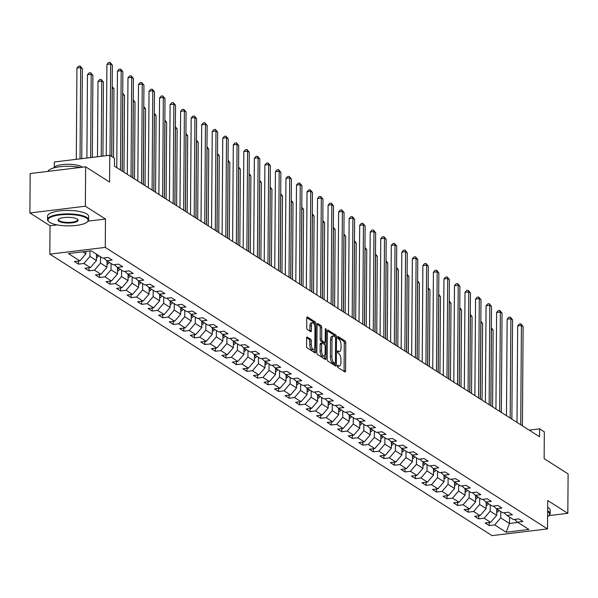 <?xml version="1.0" encoding="UTF-8"?>
<svg xmlns="http://www.w3.org/2000/svg" width="598" height="598" viewBox="0 0 598 598"><rect width="100%" height="100%" fill="white"/><g stroke="black" fill="none" stroke-linecap="round" stroke-linejoin="round"><path stroke-width="0.9" d="M337.399 366.066A1.129 0.449 83.1 0 0 337.855 367.441L344.897 371.926A1.615 0.635 83.1 0 0 345.098 371.978A1.615 0.635 83.1 0 0 345.569 370.797L345.764 342.946A1.615 0.635 83.1 0 0 345.113 340.98L338.072 336.495A1.129 0.449 83.1 0 0 337.93 336.457A1.129 0.449 83.1 0 0 337.601 337.287A1.129 0.449 83.1 0 0 338.057 338.662L338.969 339.245A5.165 2.041 83.1 0 1 341.054 345.547L341.039 347.864A5.165 2.041 83.1 0 1 339.537 351.639A5.165 2.041 83.1 0 1 338.879 351.467L337.967 350.884A1.129 0.449 83.1 0 0 337.825 350.847A1.129 0.449 83.1 0 0 337.496 351.676A1.129 0.449 83.1 0 0 337.952 353.052L338.864 353.635A5.165 2.041 83.1 0 1 340.95 359.936L340.935 362.253A5.165 2.041 83.1 0 1 339.44 366.028A5.165 2.041 83.1 0 1 338.782 365.856L337.87 365.273A1.129 0.449 83.1 0 0 337.728 365.236A1.129 0.449 83.1 0 0 337.399 366.066M307.297 337.033A1.615 0.635 83.1 0 0 307.088 336.98A1.615 0.635 83.1 0 0 306.625 338.162L306.565 345.973A1.615 0.635 83.1 0 0 307.223 347.939L315.041 352.917A1.615 0.635 83.1 0 0 315.243 352.977A1.615 0.635 83.1 0 0 315.714 351.796L315.908 323.944A1.615 0.635 83.1 0 0 315.258 321.978L307.439 317A1.615 0.635 83.1 0 0 307.23 316.94A1.615 0.635 83.1 0 0 306.759 318.121L306.699 327.562A1.615 0.635 83.1 0 0 307.35 329.528L310.698 331.658A1.615 0.635 83.1 0 0 310.9 331.718A1.615 0.635 83.1 0 0 311.371 330.537L311.401 325.858A4.313 1.704 83.1 0 1 312.657 322.696A4.313 1.704 83.1 0 1 314.944 328.108L314.817 346.444A4.313 1.704 83.1 0 1 313.569 349.606A4.313 1.704 83.1 0 1 311.274 344.186L311.296 341.137A1.615 0.635 83.1 0 0 310.646 339.163L306.901 337.085M548.942 515.618L567.823 513.323L568.1 473.915L544.135 458.659L544.322 431.861L539.59 428.856L539.538 436.734L114.457 166.162L114.517 158.283L109.785 155.271L54.328 162.006L54.291 167.156M88.108 221.14L105.48 219.025L85.357 206.22L85.634 166.812L109.598 182.069L109.785 155.271M105.48 219.025L105.278 247.4L547.506 528.894L492.049 535.629L49.821 254.135L105.278 247.4M567.823 513.323L547.708 500.519L547.506 528.894M327.181 359.092A1.615 0.635 83.1 0 0 327.831 361.065L335.65 366.036A1.615 0.635 83.1 0 0 335.859 366.096A1.615 0.635 83.1 0 0 336.323 364.915L336.517 337.063A1.615 0.635 83.1 0 0 335.867 335.097L328.048 330.118A1.615 0.635 83.1 0 0 327.839 330.059A1.615 0.635 83.1 0 0 327.375 331.24L327.181 359.092M325.342 359.48L317.523 354.502A1.615 0.635 83.1 0 1 316.873 352.536L317.067 324.684A1.615 0.635 83.1 0 1 317.538 323.503A1.615 0.635 83.1 0 1 317.74 323.555L321.089 325.686A1.615 0.635 83.1 0 1 321.739 327.659L321.664 338.954A1.615 0.635 83.1 0 0 322.315 340.92L324.535 342.333A1.615 0.635 83.1 0 0 324.736 342.385A1.615 0.635 83.1 0 0 325.207 341.211L325.29 329.446A1.129 0.449 83.1 0 1 325.618 328.623A1.129 0.449 83.1 0 1 326.216 330.036L326.022 358.351A1.615 0.635 83.1 0 1 325.551 359.533A1.615 0.635 83.1 0 1 325.342 359.48M85.357 206.22L29.9 212.955L30.177 173.547L85.634 166.812M78.443 264.122L83.914 263.456L90.395 267.583L84.923 268.248L88.975 270.827L94.447 270.161L100.927 274.288L95.456 274.945L99.507 277.524L104.979 276.867L111.46 280.985L105.988 281.651L110.039 284.229L115.511 283.564L121.992 287.69L116.52 288.356L120.572 290.934L126.043 290.269L132.524 294.395L127.053 295.061L131.104 297.64L136.576 296.974L143.057 301.1L137.592 301.766L141.636 304.345L147.108 303.679L153.589 307.806L148.125 308.471L152.169 311.05L157.64 310.384L164.121 314.511L158.657 315.176L162.701 317.755L168.173 317.089L174.653 321.216L169.189 321.881L173.241 324.46L178.705 323.795L185.186 327.921L179.721 328.579L183.773 331.157L189.237 330.5L195.725 334.626L190.254 335.284L194.305 337.863L199.769 337.197L206.258 341.323L200.786 341.989L204.837 344.568L210.302 343.902L216.79 348.029L211.318 348.694L215.37 351.273L220.834 350.607L227.322 354.734L221.851 355.399L225.902 357.978L231.374 357.312L237.855 361.439L232.383 362.104L236.434 364.683L241.906 364.018L248.387 368.144L242.915 368.809L246.967 371.388L252.438 370.723L258.919 374.849L253.447 375.514L257.499 378.093L262.971 377.428L269.451 381.554L263.98 382.219L268.031 384.791L273.503 384.133L279.984 388.259L274.512 388.917L278.563 391.496L284.035 390.83L290.516 394.957L285.044 395.622L289.096 398.201L294.567 397.535L301.048 401.662L295.576 402.327L299.628 404.906L305.1 404.241L311.58 408.367L306.109 409.032L310.16 411.611L315.632 410.946L322.113 415.072L316.641 415.737L320.692 418.316L326.164 417.651L332.645 421.777L327.173 422.442L331.225 425.021L336.696 424.356L343.177 428.482L337.706 429.147L341.757 431.726L347.229 431.061L353.71 435.187L348.238 435.852L352.289 438.424L357.761 437.766L364.242 441.892L358.77 442.55L362.822 445.129L368.293 444.464L374.774 448.59L369.302 449.255L373.354 451.834L378.826 451.169L385.306 455.295L379.835 455.96L383.886 458.539L389.358 457.874L395.839 462L390.367 462.665L394.418 465.244L399.89 464.579L406.371 468.705L400.899 469.37L404.951 471.949L410.422 471.284L416.903 475.41L411.431 476.075L415.483 478.654L420.955 477.989L427.435 482.115L421.964 482.78L426.015 485.359L431.487 484.694L437.968 488.82L432.496 489.485L436.547 492.064L442.019 491.399L448.5 495.525L443.028 496.183L447.08 498.762L452.551 498.104L459.032 502.223L453.561 502.888L457.612 505.467L463.084 504.802L469.565 508.928L464.093 509.593L468.144 512.172L473.616 511.507L480.097 515.633L474.625 516.298L478.677 518.877L484.148 518.212L490.629 522.338L485.157 523.003L489.209 525.582L494.681 524.917L506.162 532.22L528.938 529.454L517.464 522.151L522.936 521.486L518.885 518.907L513.413 519.572L506.932 515.446L512.404 514.781L508.352 512.202L502.881 512.867L496.4 508.741L501.872 508.076L497.82 505.497L492.348 506.162L485.868 502.036L491.339 501.371L487.288 498.792L481.816 499.457L475.335 495.331L480.807 494.673L476.755 492.094L471.284 492.752L464.803 488.633L470.275 487.968L466.223 485.389L460.752 486.054L454.271 481.928L459.742 481.263L455.691 478.684L450.219 479.349L443.738 475.223L449.21 474.558L445.159 471.979L439.687 472.644L433.206 468.518L438.678 467.853L434.626 465.274L429.155 465.939L422.674 461.813L428.146 461.148L424.094 458.569L418.622 459.234L412.142 455.108L417.613 454.443L413.562 451.864L408.09 452.529L401.609 448.403L407.081 447.738L403.03 445.159L397.558 445.824L391.077 441.698L396.549 441.04L392.497 438.461L387.026 439.119L380.545 435L386.016 434.335L381.965 431.756L376.493 432.421L370.013 428.295L375.484 427.63L371.433 425.051L365.961 425.716L359.48 421.59L364.944 420.925L360.9 418.346L355.429 419.011L348.948 414.885L354.412 414.22L350.368 411.641L344.897 412.306L338.416 408.18L343.88 407.515L339.836 404.936L334.364 405.601L327.883 401.475L333.348 400.81L329.296 398.231L323.832 398.896L317.351 394.77L322.815 394.104L318.764 391.526L313.3 392.191L306.811 388.065L312.283 387.407L308.232 384.828L302.767 385.486L296.279 381.36L301.751 380.702L297.699 378.123L292.235 378.788L285.747 374.662L291.219 373.997L287.167 371.418L281.703 372.083L275.215 367.957L280.686 367.292L276.635 364.713L271.163 365.378L264.682 361.252L270.154 360.587L266.103 358.008L260.631 358.673L254.15 354.547L259.622 353.881L255.57 351.303L250.099 351.968L243.618 347.842L249.089 347.176L245.038 344.598L239.566 345.263L233.085 341.137L238.557 340.471L234.506 337.892L229.034 338.558L222.553 334.432L228.025 333.766L223.973 331.195L218.502 331.853L212.021 327.726L217.493 327.069L213.441 324.49L207.969 325.155L201.489 321.029L206.96 320.364L202.909 317.785L197.437 318.45L190.956 314.324L196.428 313.658L192.377 311.08L186.905 311.745L180.424 307.619L185.896 306.953L181.844 304.375L176.373 305.04L169.892 300.914L175.364 300.248L171.312 297.669L165.84 298.335L159.36 294.209L164.831 293.543L160.78 290.964L155.308 291.63L148.827 287.503L154.299 286.838L150.248 284.259L144.776 284.925L138.295 280.798L143.767 280.133L139.715 277.562L134.244 278.22L127.763 274.093L133.234 273.436L129.183 270.857L123.711 271.522L117.23 267.396L122.702 266.73L118.651 264.152L113.179 264.817L106.698 260.691L112.17 260.025L108.118 257.446L102.647 258.112L91.173 250.801L68.389 253.567L79.863 260.877L74.391 261.543L78.443 264.122L78.465 261.049M96.48 254.187L96.435 260.549L89.954 256.422L89.992 250.943M89.954 256.422L83.914 263.456M96.435 260.549L90.395 267.583M106.698 260.691L103.798 257.97M107.012 260.892L106.967 267.254L100.486 263.127L100.531 256.766M100.486 263.127L94.447 270.161M106.967 267.254L100.927 274.288M117.23 267.396L114.33 264.675M117.544 267.59L117.5 273.959L111.019 269.833L111.064 263.464M111.019 269.833L104.979 276.867M117.5 273.959L111.46 280.985M127.763 274.093L124.862 271.38M128.077 274.295L128.032 280.656L121.551 276.538L121.596 270.169M121.551 276.538L115.511 283.564M128.032 280.656L121.992 287.69M138.295 280.798L135.395 278.085M138.609 281L138.564 287.361L132.083 283.235L132.128 276.874M132.083 283.235L126.043 290.269M138.564 287.361L132.524 294.395M148.827 287.503L145.927 284.79M149.141 287.705L149.096 294.067L142.616 289.94L142.66 283.579M142.616 289.94L136.576 296.974M149.096 294.067L143.057 301.1M159.36 294.209L156.459 291.488M159.673 294.41L159.629 300.772L153.148 296.645L153.193 290.284M153.148 296.645L147.108 303.679M159.629 300.772L153.589 307.806M169.892 300.914L166.992 298.193M170.206 301.115L170.161 307.477L163.68 303.35L163.725 296.989M163.68 303.35L157.64 310.384M170.161 307.477L164.121 314.511M180.424 307.619L177.524 304.898M180.738 307.821L180.693 314.182L174.212 310.056L174.257 303.694M174.212 310.056L168.173 317.089M180.693 314.182L174.653 321.216M190.956 314.324L188.056 311.603M191.27 314.526L191.225 320.887L184.745 316.761L184.789 310.399M184.745 316.761L178.705 323.795M191.225 320.887L185.186 327.921M201.489 321.029L198.588 318.308M201.803 321.223L201.758 327.592L195.277 323.466L195.322 317.104M195.277 323.466L189.237 330.5M201.758 327.592L195.725 334.626M212.021 327.726L209.121 325.013M212.335 327.928L212.29 334.289L205.809 330.171L205.854 323.802M205.809 330.171L199.769 337.197M212.29 334.289L206.258 341.323M222.553 334.432L219.653 331.718M222.867 334.633L222.83 340.995L216.341 336.868L216.386 330.507M216.341 336.868L210.302 343.902M222.83 340.995L216.79 348.029M233.085 341.137L230.185 338.423M233.399 341.338L233.362 347.7L226.874 343.573L226.919 337.212M226.874 343.573L220.834 350.607M233.362 347.7L227.322 354.734M243.618 347.842L240.717 345.121M243.939 348.043L243.894 354.405L237.406 350.279L237.451 343.917M237.406 350.279L231.374 357.312M243.894 354.405L237.855 361.439M254.15 354.547L251.25 351.826M254.471 354.749L254.427 361.11L247.938 356.984L247.983 350.622M247.938 356.984L241.906 364.018M254.427 361.11L248.387 368.144M264.682 361.252L261.782 358.531M265.004 361.454L264.959 367.815L258.478 363.689L258.515 357.327M258.478 363.689L252.438 370.723M264.959 367.815L258.919 374.849M275.215 367.957L272.314 365.236M275.536 368.159L275.491 374.52L269.01 370.394L269.048 364.033M269.01 370.394L262.971 377.428M275.491 374.52L269.451 381.554M285.747 374.662L282.847 371.941M286.068 374.856L286.023 381.225L279.543 377.099L279.58 370.738M279.543 377.099L273.503 384.133M286.023 381.225L279.984 388.259M296.279 381.36L293.379 378.646M296.601 381.561L296.556 387.923L290.075 383.804L290.12 377.435M290.075 383.804L284.035 390.83M296.556 387.923L290.516 394.957M306.811 388.065L303.911 385.351M307.133 388.266L307.088 394.628L300.607 390.501L300.652 384.14M300.607 390.501L294.567 397.535M307.088 394.628L301.048 401.662M317.351 394.77L314.443 392.056M317.665 394.972L317.62 401.333L311.139 397.207L311.184 390.845M311.139 397.207L305.1 404.241M317.62 401.333L311.58 408.367M327.883 401.475L324.976 398.754M328.197 401.677L328.153 408.038L321.672 403.912L321.717 397.55M321.672 403.912L315.632 410.946M328.153 408.038L322.113 415.072M338.416 408.18L335.515 405.459M338.73 408.382L338.685 414.743L332.204 410.617L332.249 404.255M332.204 410.617L326.164 417.651M338.685 414.743L332.645 421.777M348.948 414.885L346.048 412.164M349.262 415.087L349.217 421.448L342.736 417.322L342.781 410.961M342.736 417.322L336.696 424.356M349.217 421.448L343.177 428.482M359.48 421.59L356.58 418.869M359.794 421.792L359.749 428.153L353.269 424.027L353.313 417.666M353.269 424.027L347.229 431.061M359.749 428.153L353.71 435.187M370.013 428.295L367.112 425.574M370.326 428.489L370.282 434.858L363.801 430.732L363.846 424.371M363.801 430.732L357.761 437.766M370.282 434.858L364.242 441.892M380.545 435L377.644 432.279M380.859 435.195L380.814 441.563L374.333 437.437L374.378 431.068M374.333 437.437L368.293 444.464M380.814 441.563L374.774 448.59M391.077 441.698L388.177 438.984M391.391 441.9L391.346 448.261L384.865 444.135L384.91 437.773M384.865 444.135L378.826 451.169M391.346 448.261L385.306 455.295M401.609 448.403L398.709 445.689M401.923 448.605L401.878 454.966L395.398 450.84L395.442 444.478M395.398 450.84L389.358 457.874M401.878 454.966L395.839 462M412.142 455.108L409.241 452.394M412.456 455.31L412.411 461.671L405.93 457.545L405.975 451.184M405.93 457.545L399.89 464.579M412.411 461.671L406.371 468.705M422.674 461.813L419.774 459.092M422.988 462.015L422.943 468.376L416.462 464.25L416.507 457.889M416.462 464.25L410.422 471.284M422.943 468.376L416.903 475.41M433.206 468.518L430.306 465.797M433.52 468.72L433.475 475.081L426.994 470.955L427.039 464.594M426.994 470.955L420.955 477.989M433.475 475.081L427.435 482.115M443.738 475.223L440.838 472.502M444.052 475.425L444.008 481.786L437.527 477.66L437.572 471.299M437.527 477.66L431.487 484.694M444.008 481.786L437.968 488.82M454.271 481.928L451.37 479.207M454.585 482.123L454.54 488.491L448.059 484.365L448.104 478.004M448.059 484.365L442.019 491.399M454.54 488.491L448.5 495.525M464.803 488.633L461.903 485.912M465.117 488.828L465.072 495.196L458.591 491.07L458.636 484.701M458.591 491.07L452.551 498.104M465.072 495.196L459.032 502.223M475.335 495.331L472.435 492.617M475.649 495.533L475.604 501.894L469.124 497.768L469.168 491.406M469.124 497.768L463.084 504.802M475.604 501.894L469.565 508.928M485.868 502.036L482.967 499.323M486.181 502.238L486.137 508.599L479.656 504.473L479.701 498.112M479.656 504.473L473.616 511.507M486.137 508.599L480.097 515.633M496.4 508.741L493.5 506.028M496.714 508.943L496.669 515.304L490.188 511.178L490.233 504.817M490.188 511.178L484.148 518.212M496.669 515.304L490.629 522.338M506.932 515.446L504.032 512.725M509.541 517.106L509.496 523.474L500.72 517.883L500.765 511.522M500.72 517.883L494.681 524.917M517.928 522.45L509.496 523.474L506.162 532.22M517.464 522.151L514.564 519.43M29.9 212.955L50.023 225.76L49.821 254.135M539.59 428.856L529.148 430.126M82.741 251.825L85.903 253.844L85.918 251.444M85.903 253.844L79.863 260.877M489.231 522.51L489.209 525.582M478.699 515.805L478.677 518.877M468.167 509.1L468.144 512.172M457.634 502.395L457.612 505.467M447.102 495.69L447.08 498.762M436.57 488.985L436.547 492.064M426.038 482.287L426.015 485.359M415.505 475.582L415.483 478.654M404.973 468.877L404.951 471.949M394.441 462.172L394.418 465.244M383.909 455.467L383.886 458.539M373.376 448.762L373.354 451.834M362.844 442.057L362.822 445.129M352.312 435.351L352.289 438.424M341.779 428.654L341.757 431.726M331.247 421.949L331.225 425.021M320.715 415.244L320.692 418.316M310.183 408.539L310.16 411.611M299.65 401.834L299.628 404.906M289.118 395.129L289.096 398.201M278.586 388.423L278.563 391.496M268.054 381.718L268.031 384.791M257.521 375.013L257.499 378.093M246.989 368.316L246.967 371.388M236.457 361.611L236.434 364.683M225.917 354.906L225.902 357.978M215.385 348.2L215.37 351.273M204.852 341.495L204.837 344.568M194.32 334.79L194.305 337.863M183.788 328.085L183.773 331.157M173.256 321.38L173.241 324.46M162.723 314.683L162.701 317.755M152.191 307.977L152.169 311.05M141.659 301.272L141.636 304.345M131.126 294.567L131.104 297.64M120.594 287.862L120.572 290.934M110.062 281.157L110.039 284.229M99.53 274.452L99.507 277.524M88.997 267.747L88.975 270.827M50.023 225.76L57.154 224.9M337.399 366.103A5.165 2.041 83.1 0 0 337.937 366.215L339.44 366.028M337.496 351.714A5.165 2.041 83.1 0 0 338.042 351.826L339.537 351.639M344.044 371.38A1.615 0.635 83.1 0 0 344.067 370.977L344.261 343.132A1.615 0.635 83.1 0 0 343.611 341.159L337.601 337.332M334.985 336.711A1.615 0.635 83.1 0 0 334.364 335.276L327.398 330.844M334.798 365.498A1.615 0.635 83.1 0 0 334.828 365.094L334.835 363.479M334.94 363.412A1.129 0.449 83.1 0 0 335.082 363.449A1.129 0.449 83.1 0 0 335.411 362.62L335.575 338.176A1.129 0.449 83.1 0 0 335.119 336.794L334.162 336.188A5.165 2.041 83.1 0 0 333.505 336.009A5.165 2.041 83.1 0 0 332.01 339.784L331.89 356.498A5.165 2.041 83.1 0 0 333.976 362.799L334.94 363.412L333.437 363.591A1.129 0.449 83.1 0 0 333.579 363.629A1.129 0.449 83.1 0 0 333.714 363.554M333.505 336.009L332.002 336.188A5.165 2.041 83.1 0 0 330.507 339.97L332.01 339.784M333.437 363.591L332.481 362.979A5.165 2.041 83.1 0 1 330.388 356.677L330.507 339.97M317.097 324.28L319.586 325.873L321.089 325.686M323.428 342.467A1.615 0.635 83.1 0 1 323.241 342.572A1.615 0.635 83.1 0 1 323.032 342.512L320.812 341.099A1.615 0.635 83.1 0 1 320.162 339.133L320.244 327.839A1.615 0.635 83.1 0 0 319.586 325.873M324.632 342.4L324.617 344.583M324.542 355.593L324.52 358.538L326.022 358.351M321.582 350.675A4.313 1.704 83.1 0 0 323.869 356.087A4.313 1.704 83.1 0 0 325.125 352.932L325.17 346.466A1.615 0.635 83.1 0 0 324.52 344.5L322.3 343.088A1.615 0.635 83.1 0 0 322.09 343.035A1.615 0.635 83.1 0 0 321.627 344.209L321.582 350.675L320.079 350.854A4.313 1.704 83.1 0 0 322.374 356.266L323.869 356.087M320.797 343.267A1.615 0.635 83.1 0 0 320.595 343.215A1.615 0.635 83.1 0 0 320.124 344.396L321.627 344.209M320.079 350.854L320.124 344.396M324.49 358.935A1.615 0.635 83.1 0 0 324.52 358.538M313.569 349.606L312.066 349.785A4.313 1.704 83.1 0 1 309.771 344.373L309.794 341.316A1.615 0.635 83.1 0 0 309.144 339.35L306.647 337.758M312.657 322.696L311.154 322.883A4.313 1.704 83.1 0 0 309.906 326.037L311.401 325.858M309.846 331.12A1.615 0.635 83.1 0 0 309.869 330.716L309.906 326.037M314.406 324.729L314.406 324.123A1.615 0.635 83.1 0 0 313.756 322.158L306.789 317.725M314.189 352.379A1.615 0.635 83.1 0 0 314.212 351.975L314.234 349.112M496.691 512.441A4.358 3.805 -57.5 0 0 499.031 510.415M496.699 510.849A4.358 3.805 -57.5 0 0 497.745 509.601M492.595 406.857L493.133 330.141L491.444 329.064L490.906 405.78M491.362 327.809L493.133 330.141M520.731 424.759L521.419 325.424L523.108 326.501L522.413 425.836M517.001 422.39L517.674 325.88L521.419 325.424L520.821 323.839L523.108 326.501M517.674 325.88L519.318 324.019L520.821 323.839M547.596 516.605A20.055 5.696 -179.6 0 0 548.747 515.79A20.055 5.696 -179.6 0 0 547.888 511.753A20.055 5.696 -179.6 0 0 547.626 511.589M547.633 510.812A20.549 5.831 0.4 0 1 548.344 511.223A20.549 5.831 0.4 0 1 550.153 513.645A20.549 5.831 0.4 0 1 549.226 515.364A20.549 5.831 0.4 0 1 548.971 515.573M547.656 507.343A20.549 5.831 0.4 0 1 548.366 507.754A20.549 5.831 0.4 0 1 550.182 510.176L550.153 513.645M49.783 222.411A20.055 5.696 -179.6 0 0 69.278 225.88A20.055 5.696 -179.6 0 0 87.211 222.008A20.055 5.696 -179.6 0 0 86.351 217.971A20.055 5.696 -179.6 0 0 60.989 214.817A20.055 5.696 -179.6 0 0 48.894 221.738A20.055 5.696 -179.6 0 0 49.783 222.411M48.677 221.522A20.549 5.831 0.4 0 1 48.431 221.305A20.549 5.831 0.4 0 1 47.519 219.578A20.549 5.831 0.4 0 1 63.777 213.987A20.549 5.831 0.4 0 1 86.807 217.44A20.549 5.831 0.4 0 1 88.616 219.862A20.549 5.831 0.4 0 1 87.689 221.581A20.549 5.831 0.4 0 1 87.435 221.798M58.925 221.305A10.031 2.848 0.4 0 1 58.492 219.279A10.031 2.848 0.4 0 1 67.462 217.343A10.031 2.848 0.4 0 1 77.209 219.077A10.031 2.848 0.4 0 1 77.65 219.414A10.031 2.848 0.4 0 1 71.611 222.875A10.031 2.848 0.4 0 1 58.925 221.305M58.768 219.07A9.538 2.706 -179.6 0 0 58.537 219.653A9.538 2.706 -179.6 0 0 59.374 220.774A9.538 2.706 -179.6 0 0 70.063 222.374A9.538 2.706 -179.6 0 0 77.605 219.787A9.538 2.706 -179.6 0 0 77.381 219.197M53.723 167.941A14.793 4.201 0.4 0 1 66.109 164.323A14.793 4.201 0.4 0 1 81.919 166.849A14.793 4.201 0.4 0 1 82.412 167.208M47.519 219.578L47.548 216.11A20.549 5.831 0.4 0 1 63.799 210.518A20.549 5.831 0.4 0 1 86.83 213.972A20.549 5.831 0.4 0 1 88.646 216.394L88.616 219.862M47.96 171.387A20.549 5.831 0.4 0 1 80.379 167.455M486.159 505.736A4.358 3.805 -57.5 0 0 488.499 503.71M486.167 504.144A4.358 3.805 -57.5 0 0 487.213 502.896M482.063 400.152L482.601 323.436L480.912 322.367L480.373 399.075M480.829 321.104L482.601 323.436M475.627 499.031A4.358 3.805 -57.5 0 0 477.966 497.005M475.634 497.439A4.358 3.805 -57.5 0 0 476.681 496.19M471.53 393.447L472.069 316.731L470.379 315.662L469.841 392.37M470.297 314.399L472.069 316.731M510.199 418.062L510.886 318.727L512.576 319.795L511.881 419.131M506.469 415.685L507.141 319.175L510.886 318.727L510.288 317.134L512.576 319.795M507.141 319.175L508.786 317.314L510.288 317.134M499.666 411.357L500.354 312.021L502.043 313.09L501.348 412.426M495.936 408.98L496.609 312.477L500.354 312.021L499.756 310.429L502.043 313.09M496.609 312.477L498.254 310.609L499.756 310.429M465.095 492.333A4.358 3.805 -57.5 0 0 467.434 490.3M465.102 490.734A4.358 3.805 -57.5 0 0 466.148 489.485M460.998 386.742L461.536 310.033L459.847 308.957L459.309 385.673M459.765 307.693L461.536 310.033M454.562 485.628A4.358 3.805 -57.5 0 0 456.902 483.603M454.57 484.029A4.358 3.805 -57.5 0 0 455.616 482.78M450.466 380.036L451.004 303.328L449.315 302.252L448.777 378.968M449.233 300.996L451.004 303.328M444.03 478.923A4.358 3.805 -57.5 0 0 446.362 476.898M444.037 477.324A4.358 3.805 -57.5 0 0 445.084 476.075M439.934 373.339L440.472 296.623L438.783 295.547L438.244 372.262M438.7 294.291L440.472 296.623M489.134 404.652L489.822 305.316L491.511 306.393L490.816 405.728M485.404 402.275L486.077 305.772L489.822 305.316L489.224 303.724L491.511 306.393M486.077 305.772L487.721 303.904L489.224 303.724M478.594 397.947L479.29 298.611L480.979 299.688L480.284 399.023M474.872 395.577L475.545 299.067L479.29 298.611L478.692 297.019L480.979 299.688M475.545 299.067L477.189 297.206L478.692 297.019M468.062 391.242L468.757 291.906L470.447 292.983L469.751 392.318M464.34 388.872L465.012 292.362L468.757 291.906L468.159 290.314L470.447 292.983M465.012 292.362L466.657 290.501L468.159 290.314M433.498 472.218A4.358 3.805 -57.5 0 0 435.83 470.192M433.505 470.619A4.358 3.805 -57.5 0 0 434.552 469.378M429.401 366.634L429.94 289.918L428.25 288.841L427.712 365.557M428.168 287.586L429.94 289.918M457.53 384.536L458.225 285.201L459.914 286.278L459.219 385.613M453.807 382.167L454.48 285.657L458.225 285.201L457.62 283.609L459.914 286.278M454.48 285.657L456.125 283.796L457.62 283.609M422.965 465.513A4.358 3.805 -57.5 0 0 425.298 463.487M422.973 463.913A4.358 3.805 -57.5 0 0 424.019 462.673M418.869 359.929L419.407 283.213L417.718 282.136L417.18 358.852M417.636 280.881L419.407 283.213M446.998 377.831L447.693 278.496L449.382 279.572L448.687 378.908M443.275 375.462L443.948 278.952L447.693 278.496L447.087 276.911L449.382 279.572M443.948 278.952L445.592 277.091L447.087 276.911M412.433 458.808A4.358 3.805 -57.5 0 0 414.765 456.782M412.441 457.208A4.358 3.805 -57.5 0 0 413.487 455.968M408.337 353.224L408.875 276.508L407.186 275.431L406.647 352.147M407.103 274.176L408.875 276.508M436.465 371.126L437.16 271.791L438.85 272.867L438.155 372.203M432.743 368.757L433.415 272.247L437.16 271.791L436.555 270.206L438.85 272.867M433.415 272.247L435.06 270.386L436.555 270.206M401.901 452.103A4.358 3.805 -57.5 0 0 404.233 450.077M401.908 450.511A4.358 3.805 -57.5 0 0 402.955 449.262M397.805 346.519L398.343 269.803L396.653 268.734L396.115 345.442M396.571 267.47L398.343 269.803M425.933 364.429L426.628 265.093L428.318 266.162L427.622 365.498M422.21 362.052L422.883 265.542L426.628 265.093L426.023 263.501L428.318 266.162M422.883 265.542L424.528 263.681L426.023 263.501M391.369 445.398A4.358 3.805 -57.5 0 0 393.701 443.372M391.376 443.806A4.358 3.805 -57.5 0 0 392.423 442.557M387.272 339.814L387.81 263.098L386.121 262.029L385.583 338.737M386.039 260.765L387.81 263.098M415.401 357.724L416.096 258.388L417.785 259.457L417.09 358.793M411.678 355.347L412.351 258.844L416.096 258.388L415.49 256.796L417.785 259.457M412.351 258.844L413.995 256.976L415.49 256.796M380.836 438.7A4.358 3.805 -57.5 0 0 383.169 436.667M380.844 437.101A4.358 3.805 -57.5 0 0 381.89 435.852M376.74 333.108L377.278 256.4L375.589 255.324L375.051 332.04M375.507 254.06L377.278 256.4M404.868 351.019L405.564 251.683L407.253 252.76L406.558 352.095M401.146 348.641L401.819 252.139L405.564 251.683L404.958 250.091L407.253 252.76M401.819 252.139L403.463 250.27L404.958 250.091M370.304 431.995A4.358 3.805 -57.5 0 0 372.636 429.969M370.312 430.396A4.358 3.805 -57.5 0 0 371.358 429.147M366.208 326.403L366.746 249.695L365.057 248.619L364.518 325.334M364.974 247.363L366.746 249.695M394.336 344.313L395.031 244.978L396.721 246.055L396.026 345.39M390.614 341.944L391.286 245.434L395.031 244.978L394.426 243.386L396.721 246.055M391.286 245.434L392.931 243.573L394.426 243.386M359.764 425.29A4.358 3.805 -57.5 0 0 362.104 423.264M359.779 423.69A4.358 3.805 -57.5 0 0 360.826 422.442M355.675 319.706L356.214 242.99L354.524 241.913L353.986 318.629M354.442 240.658L356.214 242.99M383.804 337.608L384.499 238.273L386.188 239.35L385.493 338.685M380.081 335.239L380.754 238.729L384.499 238.273L383.894 236.681L386.188 239.35M380.754 238.729L382.399 236.868L383.894 236.681M349.232 418.585A4.358 3.805 -57.5 0 0 351.572 416.559M349.247 416.985A4.358 3.805 -57.5 0 0 350.293 415.745M345.143 313.001L345.681 236.285L343.992 235.208L343.454 311.924M343.91 233.953L345.681 236.285M373.272 330.903L373.967 231.568L375.656 232.644L374.961 331.98M369.549 328.534L370.222 232.024L373.967 231.568L373.361 229.976L375.656 232.644M370.222 232.024L371.866 230.163L373.361 229.976M338.7 411.88A4.358 3.805 -57.5 0 0 341.039 409.854M338.715 410.28A4.358 3.805 -57.5 0 0 339.761 409.039M334.611 306.296L335.142 229.58L333.46 228.503L332.922 305.219M333.378 227.247L335.142 229.58M362.739 324.198L363.435 224.863L365.124 225.939L364.429 325.275M359.017 321.829L359.69 225.319L363.435 224.863L362.829 223.278L365.124 225.939M359.69 225.319L361.334 223.458L362.829 223.278M328.167 405.175A4.358 3.805 -57.5 0 0 330.507 403.149M328.182 403.575A4.358 3.805 -57.5 0 0 329.229 402.334M324.079 299.591L324.609 222.875L322.927 221.798L322.389 298.514M322.845 220.542L324.609 222.875M352.207 317.493L352.902 218.158L354.592 219.234L353.896 318.57M348.485 315.124L349.157 218.614L352.902 218.158L352.297 216.573L354.592 219.234M349.157 218.614L350.802 216.753L352.297 216.573M317.635 398.47A4.358 3.805 -57.5 0 0 319.975 396.444M317.65 396.878A4.358 3.805 -57.5 0 0 318.697 395.629M313.546 292.885L314.077 216.17L312.395 215.101L311.857 291.809M312.313 213.837L314.077 216.17M341.675 310.796L342.37 211.46L344.059 212.529L343.364 311.864M337.952 308.419L338.625 211.909L342.37 211.46L341.764 209.868L344.059 212.529M338.625 211.909L340.269 210.048L341.764 209.868M307.103 391.765A4.358 3.805 -57.5 0 0 309.443 389.739M307.118 390.173A4.358 3.805 -57.5 0 0 308.164 388.924M303.014 286.18L303.545 209.464L301.863 208.396L301.325 285.104M301.781 207.132L303.545 209.464M331.143 304.09L331.838 204.755L333.527 205.824L332.832 305.159M327.42 301.713L328.093 205.211L331.838 204.755L331.232 203.163L333.527 205.824M328.093 205.211L329.737 203.342L331.232 203.163M296.571 385.06A4.358 3.805 -57.5 0 0 298.91 383.034M296.586 383.468A4.358 3.805 -57.5 0 0 297.632 382.219M292.482 279.475L293.013 202.759L291.331 201.69L290.792 278.406M291.248 200.427L293.013 202.759M320.61 297.385L321.305 198.05L322.995 199.127L322.3 298.462M316.888 295.008L317.56 198.506L321.305 198.05L320.7 196.458L322.995 199.127M317.56 198.506L319.205 196.637L320.7 196.458M286.038 378.362A4.358 3.805 -57.5 0 0 288.378 376.329M286.053 376.762A4.358 3.805 -57.5 0 0 287.1 375.514M281.95 272.77L282.48 196.062L280.798 194.985L280.26 271.701M280.716 193.73L282.48 196.062M310.078 290.68L310.773 191.345L312.462 192.421L311.767 291.757M306.348 288.311L307.028 191.801L310.773 191.345L310.168 189.753L312.462 192.421M307.028 191.801L308.673 189.94L310.168 189.753M275.506 371.657A4.358 3.805 -57.5 0 0 277.846 369.631M275.521 370.057A4.358 3.805 -57.5 0 0 276.568 368.809M271.417 266.073L271.948 189.357L270.266 188.28L269.728 264.996M270.184 187.025L271.948 189.357M299.546 283.975L300.241 184.64L301.93 185.716L301.235 285.052M295.816 281.606L296.496 185.096L300.241 184.64L299.635 183.048L301.93 185.716M296.496 185.096L298.14 183.235L299.635 183.048M264.974 364.952A4.358 3.805 -57.5 0 0 267.313 362.926M264.989 363.352A4.358 3.805 -57.5 0 0 266.028 362.111M260.885 259.368L261.416 182.652L259.734 181.575L259.196 258.291M259.652 180.319L261.416 182.652M289.013 277.27L289.709 177.935L291.398 179.011L290.703 278.347M285.283 274.901L285.964 178.391L289.709 177.935L289.103 176.343L291.398 179.011M285.964 178.391L287.608 176.53L289.103 176.343M254.442 358.247A4.358 3.805 -57.5 0 0 256.781 356.221M254.456 356.647A4.358 3.805 -57.5 0 0 255.496 355.406M250.353 252.662L250.883 175.947L249.202 174.87L248.663 251.586M249.119 173.614L250.883 175.947M278.481 270.565L279.176 171.23L280.866 172.306L280.17 271.642M274.751 268.196L275.431 171.686L279.176 171.23L278.571 169.645L280.866 172.306M275.431 171.686L277.076 169.825L278.571 169.645M243.909 351.542A4.358 3.805 -57.5 0 0 246.249 349.516M243.924 349.942A4.358 3.805 -57.5 0 0 244.963 348.701M239.82 245.957L240.351 169.241L238.662 168.165L238.131 244.881M238.587 166.909L240.351 169.241M267.949 263.86L268.644 164.525L270.333 165.601L269.638 264.936M264.219 261.49L264.899 164.981L268.644 164.525L268.039 162.94L270.333 165.601M264.899 164.981L266.544 163.119L268.039 162.94M233.377 344.837A4.358 3.805 -57.5 0 0 235.717 342.811M233.392 343.245A4.358 3.805 -57.5 0 0 234.431 341.996M229.288 239.252L229.819 162.536L228.13 161.467L227.599 238.176M228.055 160.204L229.819 162.536M257.417 257.162L258.112 157.827L259.801 158.896L259.106 258.231M253.687 254.785L254.367 158.276L258.112 157.827L257.506 156.235L259.801 158.896M254.367 158.276L256.011 156.414L257.506 156.235M222.845 338.132A4.358 3.805 -57.5 0 0 225.184 336.106M222.86 336.539A4.358 3.805 -57.5 0 0 223.899 335.291M218.756 232.547L219.287 155.831L217.597 154.762L217.067 231.471M217.523 153.499L219.287 155.831M246.884 250.457L247.579 151.122L249.269 152.191L248.574 251.526M243.154 248.08L243.827 151.578L247.579 151.122L246.974 149.53L249.269 152.191M243.827 151.578L245.479 149.709L246.974 149.53M212.312 331.427A4.358 3.805 -57.5 0 0 214.652 329.401M212.327 329.834A4.358 3.805 -57.5 0 0 213.366 328.586M208.224 225.842L208.754 149.126L207.065 148.057L206.534 224.773M206.983 146.794L208.754 149.126M236.352 243.752L237.047 144.417L238.737 145.493L238.041 244.829M232.622 241.375L233.295 144.873L237.047 144.417L236.442 142.825L238.737 145.493M233.295 144.873L234.939 143.004L236.442 142.825M201.78 324.729A4.358 3.805 -57.5 0 0 204.12 322.696M201.795 323.129A4.358 3.805 -57.5 0 0 202.834 321.881M197.691 219.137L198.222 142.429L196.533 141.352L196.002 218.068M196.45 140.096L198.222 142.429M225.82 237.047L226.515 137.712L228.204 138.788L227.509 238.124M222.09 234.678L222.762 138.168L226.515 137.712L225.909 136.12L228.204 138.788M222.762 138.168L224.407 136.299L225.909 136.12M191.248 318.024A4.358 3.805 -57.5 0 0 193.588 315.998M191.263 316.424A4.358 3.805 -57.5 0 0 192.302 315.176M187.159 212.44L187.69 135.724L186 134.647L185.47 211.363M185.918 133.391L187.69 135.724M215.287 230.342L215.983 131.007L217.672 132.083L216.977 231.419M211.557 227.973L212.23 131.463L215.983 131.007L215.377 129.415L217.672 132.083M212.23 131.463L213.875 129.602L215.377 129.415M180.716 311.319A4.358 3.805 -57.5 0 0 183.055 309.293M180.731 309.719A4.358 3.805 -57.5 0 0 181.77 308.471M176.619 205.734L177.157 129.019L175.468 127.942L174.937 204.658M175.386 126.686L177.157 129.019M204.755 223.637L205.45 124.302L207.132 125.378L206.445 224.713M201.025 221.267L201.698 124.758L205.45 124.302L204.845 122.71L207.132 125.378M201.698 124.758L203.342 122.896L204.845 122.71M170.183 304.614A4.358 3.805 -57.5 0 0 172.523 302.588M170.198 303.014A4.358 3.805 -57.5 0 0 171.237 301.773M166.087 199.029L166.625 122.313L164.936 121.237L164.405 197.953M164.854 119.981L166.625 122.313M194.223 216.932L194.918 117.597L196.6 118.673L195.912 218.008M190.493 214.562L191.166 118.053L194.918 117.597L194.313 116.012L196.6 118.673M191.166 118.053L192.81 116.191L194.313 116.012M159.651 297.909A4.358 3.805 -57.5 0 0 161.991 295.883M159.666 296.309A4.358 3.805 -57.5 0 0 160.705 295.068M155.555 192.324L156.093 115.608L154.404 114.532L153.873 191.248M154.321 113.276L156.093 115.608M183.691 210.227L184.386 110.892L186.068 111.968L185.38 211.303M179.961 207.857L180.633 111.348L184.386 110.892L183.78 109.307L186.068 111.968M180.633 111.348L182.278 109.486L183.78 109.307M149.119 291.204A4.358 3.805 -57.5 0 0 151.458 289.178M149.134 289.611A4.358 3.805 -57.5 0 0 150.173 288.363M145.022 185.619L145.561 108.903L143.871 107.827L143.341 184.543M143.789 106.571L145.561 108.903M173.158 203.529L173.854 104.194L175.535 105.263L174.848 204.598M169.428 201.152L170.101 104.643L173.854 104.194L173.248 102.602L175.535 105.263M170.101 104.643L171.746 102.781L173.248 102.602M138.587 284.499A4.358 3.805 -57.5 0 0 140.926 282.473M138.594 282.906A4.358 3.805 -57.5 0 0 139.64 281.658M134.49 178.914L135.028 102.198L133.339 101.129L132.808 177.838M133.257 99.866L135.028 102.198M162.626 196.824L163.321 97.489L165.003 98.558L164.315 197.893M158.896 194.447L159.569 97.945L163.321 97.489L162.716 95.897L165.003 98.558M159.569 97.945L161.213 96.076L162.716 95.897M128.054 277.793A4.358 3.805 -57.5 0 0 130.394 275.768M128.062 276.201A4.358 3.805 -57.5 0 0 129.108 274.953M123.958 172.209L124.496 95.493L122.807 94.424L122.276 171.14M122.725 93.161L124.496 95.493M152.094 190.119L152.789 90.784L154.471 91.853L153.783 191.196M148.364 187.742L149.037 91.24L152.789 90.784L152.184 89.192L154.471 91.853M149.037 91.24L150.681 89.371L152.184 89.192M117.522 271.096A4.358 3.805 -57.5 0 0 119.862 269.063M117.529 269.496A4.358 3.805 -57.5 0 0 118.576 268.248M113.485 157.625L113.964 88.796L112.275 87.719L111.796 156.549M112.192 86.463L113.964 88.796M141.562 183.414L142.257 84.079L143.939 85.155L143.251 184.49M137.832 181.037L138.504 84.535L142.257 84.079L141.651 82.487L143.939 85.155M138.504 84.535L140.149 82.666L141.651 82.487M106.99 264.391A4.358 3.805 -57.5 0 0 109.329 262.365M102.916 156.108L103.432 82.09L101.742 81.014L97.997 81.47L97.474 156.766M106.997 262.791A4.358 3.805 -57.5 0 0 108.044 261.543M97.997 81.47L99.642 79.609L101.137 79.422L101.742 81.014L101.219 156.317M101.137 79.422L103.432 82.09M131.029 176.709L131.724 77.374L133.406 78.45L132.719 177.785M127.299 174.339L127.972 77.83L131.724 77.374L131.119 75.782L133.406 78.45M127.972 77.83L129.617 75.968L131.119 75.782M96.457 257.686A4.358 3.805 -57.5 0 0 98.797 255.66M92.324 157.394L92.899 75.385L91.21 74.309L87.465 74.765L86.882 158.051M96.465 256.086A4.358 3.805 -57.5 0 0 97.511 254.838M87.465 74.765L89.109 72.904L90.604 72.717L91.21 74.309L90.627 157.603M90.604 72.717L92.899 75.385M120.497 170.004L121.192 70.669L122.874 71.745L122.186 171.08M116.767 167.634L117.44 71.125L121.192 70.669L120.587 69.076L122.874 71.745M117.44 71.125L119.084 69.263L120.587 69.076M81.739 158.679L82.367 68.68L80.678 67.604L76.933 68.06L76.297 159.337M76.933 68.06L78.577 66.199L80.072 66.012L80.678 67.604L80.042 158.889M80.072 66.012L82.367 68.68M110.017 155.42L110.652 63.964L112.342 65.04L111.706 156.497M106.272 155.697L106.907 64.42L110.652 63.964L110.054 62.371L112.342 65.04M106.907 64.42L108.552 62.558L110.054 62.371M337.399 366.021L338.782 365.856M337.496 351.631L338.879 351.467M343.611 341.159L345.113 340.98M344.261 343.132L345.764 342.946M344.067 370.977L345.569 370.797M327.652 330.163L328.048 330.118M334.364 335.276L335.867 335.097M335.403 337.197L336.517 337.063M334.828 365.094L336.323 364.915M330.388 356.677L331.89 356.498M332.481 362.979L333.976 362.799M317.351 323.608L317.74 323.555M320.244 327.839L321.739 327.659M320.162 339.133L321.664 338.954M320.812 341.099L322.315 340.92M323.032 342.512L324.535 342.333M325.282 330.156L326.216 330.036M309.144 339.35L310.646 339.163M309.794 341.316L311.296 341.137M309.771 344.373L311.274 344.186M309.869 330.716L311.371 330.537M307.043 317.045L307.439 317M313.756 322.158L315.258 321.978M314.406 324.123L315.908 323.944M314.212 351.975L315.714 351.796M333.579 363.629L335.082 363.449M323.241 342.572L324.736 342.385M320.595 343.215L322.09 343.035M548.747 515.79L549.226 515.364M87.211 222.008L87.689 221.581M48.894 221.738L48.431 221.305"/></g></svg>
